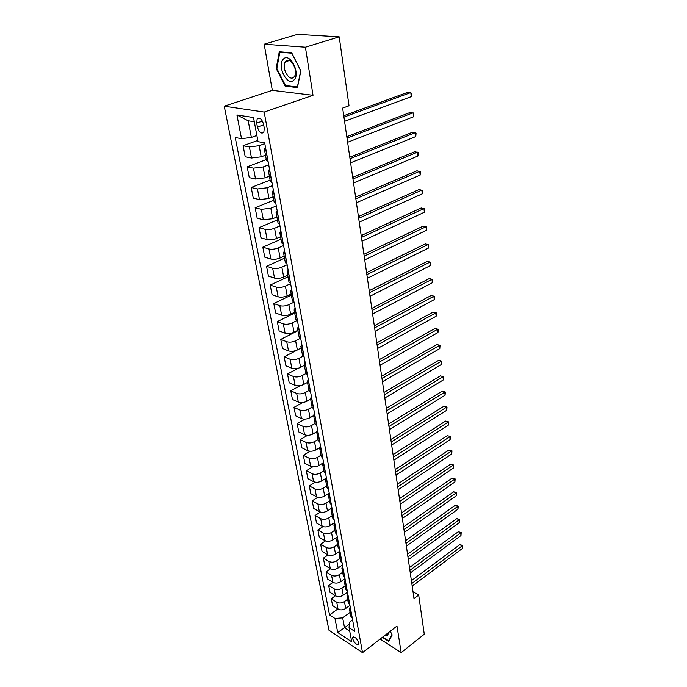 <?xml version="1.0" encoding="UTF-8"?>
<svg xmlns="http://www.w3.org/2000/svg" width="687" height="687" viewBox="0 0 687 687"><rect width="100%" height="100%" fill="white"/><g stroke="black" fill="none" stroke-linecap="round" stroke-linejoin="round"><path stroke-width="1.03" d="M358.657 642.749C356.897 638.386 354.939 636.583 352.792 637.356L352.689 638.807C354.44 643.152 356.398 644.947 358.545 644.183L358.657 642.749M224.237 106.184L328.936 630.194L362.521 652.65L264.177 112.058L224.237 106.184L272.31 90.332L313.014 95.295L305.406 47.197L264.169 44.208L272.31 90.332M264.169 44.208L297.488 34.35L339.206 36.832L305.406 47.197M339.206 36.832L349.022 105.781L342.641 108.082L414.003 598.592L418.684 595.028L413.007 591.739M256.68 123.119L257.419 127.078C259.145 132.393 261.283 134.137 263.825 132.316L264.289 128.203L263.559 124.218C261.833 118.868 259.695 117.116 257.153 118.945L256.68 123.119L262.46 121.101M254.293 121.762L248.187 120.783L251.356 137.443L241.532 138.68L235.22 137.537L329.554 614.951L337.824 608.948M241.532 138.68L236.921 114.969L253.503 117.537L258.02 141.659L264.667 142.862L354.707 631.362L349.065 627.678L351.71 641.795L337.712 632.487L334.981 618.489L329.554 614.951M380.134 639.056L401.174 652.598L424.265 634.238L418.684 595.028M401.174 652.598L396.974 626.055L362.521 652.65M313.014 95.295L264.177 112.058M349.065 627.678L349.434 622.25L352.594 619.906M349.305 624.217L344.539 627.755L349.709 631.138M256.861 135.468L251.356 137.443M264.813 143.635L259.119 145.713L249.381 146.932L243.069 145.738L257.788 140.423M265.483 155.21L261.197 156.816L251.502 158.019L245.207 156.756L243.069 145.738M268.72 164.82L263.095 166.967L253.451 168.152L247.174 166.829L266.298 159.616M269.373 176.198L265.13 177.847L255.538 179.024L249.269 177.624L247.174 166.829M272.55 185.602L266.994 187.8L257.445 188.959L251.193 187.499L270.085 180.097M273.177 196.783L268.995 198.474L259.488 199.616L253.254 198.096L251.193 187.499M276.303 205.971L270.815 208.23L261.352 209.355L255.143 207.775L273.804 200.175M276.913 216.963L272.773 218.698L263.361 219.806L257.161 218.165L255.143 207.775M279.987 225.946L274.568 228.264C271.142 229.544 268.016 229.913 265.191 229.364L259.016 227.663L277.454 219.883M280.571 236.749L276.492 238.526C273.082 239.823 269.974 240.192 267.157 239.617L261 237.848L259.016 227.663M283.594 245.551L278.244 247.913C274.852 249.226 271.76 249.579 268.96 248.986L262.812 247.165L281.026 239.213M284.16 256.165L280.133 257.986C276.758 259.308 273.684 259.66 270.884 259.042L264.761 257.161L262.812 247.165M287.14 264.778L281.85 267.191C278.501 268.523 275.435 268.875 272.653 268.239L266.539 266.307L284.538 258.183M287.69 275.221L283.705 277.067C280.373 278.415 277.316 278.759 274.542 278.106L268.445 276.114L266.539 266.307M290.618 283.645L285.388 286.101C282.082 287.467 279.042 287.801 276.277 287.123L270.197 285.088L287.982 276.809M291.151 293.916L287.209 295.796C283.911 297.17 280.889 297.505 278.132 296.81L272.069 294.714L270.197 285.088M293.873 302.237L288.866 304.667C285.594 306.05 282.58 306.376 279.832 305.663L273.787 303.525L291.365 295.092M294.543 312.267L290.644 314.182C287.389 315.573 284.392 315.9 281.653 315.17L275.624 312.98L273.787 303.525M296.81 320.623L292.276 322.89C289.038 324.29 286.058 324.616 283.319 323.86L277.308 321.619L294.689 313.049M297.875 330.275L294.027 332.233C290.807 333.642 287.836 333.959 285.114 333.186L279.111 330.902L277.308 321.619M299.807 338.631L295.625 340.778C292.422 342.195 289.467 342.512 286.745 341.722L280.768 339.395L297.952 330.679M301.146 347.966L297.342 349.949C294.156 351.383 291.211 351.692 288.506 350.885L282.537 348.507L280.768 339.395M302.847 356.261L298.914 358.339C295.745 359.782 292.808 360.091 290.112 359.267L284.16 356.845L301.155 348M304.358 365.338L300.597 367.347C297.445 368.799 294.525 369.099 291.838 368.258L285.904 365.793L284.16 356.845M305.921 373.548L302.143 375.583C299.008 377.043 296.097 377.352 293.418 376.493L287.501 373.986L298.184 368.275M307.518 382.393L303.8 384.437C300.683 385.905 297.789 386.197 295.109 385.33L289.21 382.779L287.501 373.986M309.013 390.482L305.311 392.526C302.211 394.003 299.326 394.304 296.664 393.411L290.781 390.817L300.262 385.63M310.618 399.156L306.934 401.217C303.86 402.702 300.983 402.994 298.33 402.093L292.456 399.456L290.781 390.817M312.087 407.099L308.429 409.169C305.363 410.663 302.503 410.955 299.85 410.036L294.002 407.365L302.589 402.548M313.658 415.618L310.026 417.713C306.977 419.216 304.126 419.499 301.49 418.563L295.65 415.85L294.002 407.365M315.11 423.424L311.486 425.519C308.454 427.031 305.621 427.314 302.984 426.361L297.162 423.613L305.045 419.104M316.664 431.797L313.057 433.918C310.043 435.429 307.218 435.704 304.59 434.742L298.785 431.96L297.162 423.613M318.072 439.465L314.491 441.595C311.494 443.115 308.678 443.39 306.058 442.411L300.271 439.594L307.561 435.326M319.653 447.666L316.037 449.839C313.049 451.368 310.258 451.642 307.639 450.646L301.868 447.795L300.271 439.594M320.992 455.241L317.446 457.387C314.483 458.925 311.692 459.191 309.09 458.186L303.328 455.292L310.12 451.239M322.667 463.227L318.966 465.494C316.011 467.04 313.238 467.297 310.644 466.284L304.899 463.356L303.328 455.292M323.86 470.741L320.357 472.905C317.411 474.459 314.655 474.726 312.061 473.695L306.333 470.732L312.688 466.851M325.69 478.478L321.842 480.874C318.923 482.437 316.166 482.695 313.59 481.656L307.879 478.659L306.333 470.732M326.677 485.984L323.208 488.174C320.305 489.737 317.557 489.994 314.99 488.938L309.287 485.907L315.273 482.188M328.764 493.403L324.676 496.005C321.782 497.577 319.051 497.826 316.492 496.761L310.807 493.704L309.287 485.907M329.451 500.969L326.016 503.176C323.139 504.756 320.417 505.005 317.866 503.923L312.199 500.84L317.849 497.251M332.714 512.021L331.151 510.158L331.958 507.959L327.459 510.879C324.599 512.468 321.885 512.708 319.335 511.617L313.684 508.5L312.199 500.84M332.182 515.705L328.781 517.929C325.93 519.518 323.233 519.767 320.692 518.668L315.058 515.516L320.417 512.047M334.655 522.567L330.198 525.512C327.364 527.101 324.676 527.35 322.143 526.233L316.518 523.056L315.058 515.516M334.861 530.209L331.495 532.451C328.678 534.048 325.999 534.288 323.474 533.164L317.866 529.952L322.967 526.594M337.3 536.933L332.894 539.905C330.086 541.502 327.416 541.742 324.899 540.609L319.309 537.371L317.866 529.952M337.497 544.465L334.174 546.723C331.374 548.338 328.721 548.569 326.205 547.427L320.631 544.164L325.501 540.901M339.91 551.068L335.539 554.057C332.757 555.671 330.112 555.903 327.613 554.744L322.048 551.455L320.631 544.164M340.091 558.497L336.802 560.772C334.028 562.387 331.392 562.619 328.901 561.451L323.354 558.136L328.017 554.959M342.47 564.972L338.15 567.986C335.393 569.609 332.774 569.832 330.284 568.656L324.753 565.315L323.354 558.136M342.65 572.297L339.387 574.59C336.639 576.221 334.028 576.445 331.546 575.259L326.033 571.893L330.507 568.784M344.994 578.66L340.718 581.691C337.987 583.323 335.385 583.546 332.903 582.353L327.407 578.952L326.033 571.893M345.166 585.882L341.928 588.192C339.215 589.824 336.621 590.047 334.148 588.845L328.661 585.427L332.972 582.387M347.476 592.134L343.242 595.174C340.537 596.814 337.952 597.037 335.488 595.818L330.018 592.374L328.661 585.427M347.639 599.253L344.436 601.572C341.748 603.22 339.172 603.435 336.716 602.216L331.254 598.746L335.419 595.775M349.923 605.384L345.724 608.45C343.045 610.099 340.486 610.314 338.038 609.086L332.594 605.591L331.254 598.746M350.069 612.418L342.667 617.862L344.539 627.755L337.712 632.487M265.998 150.058L264.366 149.156L265.586 147.834M268.076 161.333L266.444 160.397L264.375 149.216M269.974 171.638L268.342 170.668L269.536 169.277M272.009 182.69L270.386 181.686L268.359 170.728M273.873 192.789L272.25 191.75L273.409 190.299M275.865 203.618L274.242 202.545L272.258 191.819M277.694 213.52L276.071 212.412L277.213 210.909M279.652 224.134L278.029 223L276.08 212.481M281.438 233.838L279.815 232.67L280.931 231.107M283.353 244.246L281.739 243.052L279.832 232.747M285.114 253.761L283.491 252.541L284.59 250.918M286.994 263.971L285.38 262.717L283.508 252.618M288.712 273.306L287.097 272.026L288.171 270.352M290.558 283.319L288.944 282.013L287.114 272.104M292.241 292.473L290.635 291.142L291.683 289.416M294.053 302.297L292.447 300.932L290.653 291.219M295.711 311.28L294.105 309.889L295.127 308.128M297.488 320.915L295.882 319.507L294.122 309.974M299.111 329.734L297.505 328.292L298.51 326.48M300.854 339.189L299.249 337.729L297.523 328.386M302.452 347.845L300.846 346.36L301.833 344.505M304.161 357.128L302.563 355.617L300.863 346.446M305.724 365.621L304.126 364.093L305.097 362.195M307.407 374.733L305.809 373.178L304.143 364.179M308.944 383.071L307.347 381.5L308.3 379.559M310.593 392.019L309.004 390.431L307.364 381.594M312.104 400.212L310.515 398.597L311.443 396.622M313.719 408.997L312.138 407.365L310.533 398.692M315.204 417.043L313.615 415.386L314.526 413.376M316.793 425.674L315.213 423.999L313.641 415.489M318.253 433.574L316.673 431.883L317.566 429.83M319.816 442.059L318.236 440.341L316.69 431.977M321.241 449.813L319.67 448.087L320.546 446.009M322.778 458.152L321.207 456.4L319.687 448.19M324.187 465.777L322.615 464.008L323.474 461.896M325.698 473.961L324.127 472.175L322.632 464.111M327.081 481.458L325.509 479.655L326.351 477.517M328.558 489.505L326.995 487.684L325.526 479.766M329.915 496.873L328.352 495.035L329.185 492.871M331.374 504.782L329.812 502.936L328.377 495.147M334.148 519.801L332.585 517.921L331.177 510.269M335.454 526.92L333.899 525.023L334.698 522.798M336.862 534.563L335.316 532.657L333.925 525.134M338.159 541.571L336.604 539.647L337.386 537.397M339.541 549.085L337.995 547.153L336.63 539.759M340.812 555.972L339.266 554.023L340.031 551.747M342.178 563.366L340.632 561.408L339.292 554.134M343.423 570.141L341.886 568.166L342.633 565.873M344.762 577.415L343.225 575.431L341.903 568.278M345.99 584.079L344.462 582.078L345.192 579.759M347.313 591.241L345.776 589.223L344.479 582.198M348.515 597.793L346.987 595.766L347.716 593.431M349.82 604.835L348.292 602.8L347.012 595.887M351.005 611.284L349.485 609.24L350.198 606.879M334.981 618.489L342.667 617.862M352.285 618.214L350.765 616.153L349.503 609.352M248.187 120.783L236.921 114.969M276.183 68.494L285.139 86.15L297.411 87.575L300.854 70.916L291.674 52.744L279.283 51.757L276.183 68.494L276.861 68.288M382.367 637.33L388.636 641.34L392.191 634.96L390.259 631.233M286.565 85.686L285.139 86.15M343.955 117.082L410.792 92.556L411.255 96.635L344.573 121.324M343.758 115.725L407.915 92.247L411.547 93.14L411.255 96.635M347.012 138.113L413.085 112.788L413.54 116.79L347.613 142.269M346.806 136.661L410.233 112.428L413.823 113.321L413.54 116.79M350.009 158.74L415.334 132.651L415.781 136.576L350.61 162.819M349.795 157.211L412.501 132.239L416.064 133.123L415.781 136.576M352.955 178.972L417.541 152.145L417.979 156.009L353.539 182.974M352.723 177.358L414.733 151.69L418.263 152.574L417.979 156.009M355.84 198.818L419.714 171.295L420.143 175.082L356.416 202.742M355.6 197.135L416.915 170.788L420.418 171.673L420.143 175.082M293.907 80.044C301.052 73.964 289.811 51.731 283.336 59.151C276.466 65.471 287.398 87.034 293.907 80.044M293.856 77.107L294.319 76.566C298.811 71.087 290.455 56.008 285.861 61.306L285.466 61.77C281 67.249 289.193 82.208 293.856 77.107M276.827 68.451L279.832 52.238L291.846 53.191L300.734 70.787L297.402 86.931L285.5 85.557L276.827 68.451M280.957 51.894L279.832 52.238M384.66 635.561C387.03 636.308 388.198 635.406 388.181 632.847M392.037 634.659L388.619 640.799L382.745 637.038M389.185 640.353L388.619 640.799M358.674 218.303L421.844 190.101L422.265 193.828L359.241 222.15M358.425 216.542L419.07 189.552L422.539 190.428L422.265 193.828M361.456 237.419L423.939 208.582L424.351 212.24L362.006 241.197M361.19 235.589L421.183 207.989L424.618 208.857L424.351 212.24M364.187 256.182L425.992 226.736L426.395 230.325L364.728 259.892M363.912 254.284L423.252 226.1L426.661 226.968L426.395 230.325M366.867 274.611L428.01 244.572L428.413 248.101L367.399 278.252M366.583 272.645L425.296 243.894L428.671 244.761L428.413 248.101M369.503 292.705L430.002 262.099L430.388 265.568L370.018 296.277M369.211 290.678L427.297 261.386L430.655 262.245L430.388 265.568M427.297 261.386L430.655 262.245M372.088 310.472L431.951 279.326L432.338 282.743L372.594 313.985M371.787 308.386L429.272 278.578L432.595 279.437L432.338 282.743M429.272 278.578L432.595 279.437M374.621 327.922L433.866 296.269L434.253 299.618L375.128 331.374M374.312 325.784L431.204 295.479L434.502 296.329L434.253 299.618M431.204 295.479L434.502 296.329M377.12 345.072L435.756 312.92L436.133 316.218L377.61 348.464M376.802 342.873L433.111 312.104L436.382 312.946L436.133 316.218M433.111 312.104L436.382 312.946M379.567 361.92L437.61 329.296L437.98 332.542L380.057 365.252M379.241 359.67L434.983 328.446L438.229 329.288L437.98 332.542M434.983 328.446L438.229 329.288M381.981 378.477L439.44 345.406L439.8 348.592L382.453 381.757M381.646 376.184L436.829 344.522L440.041 345.363L439.8 348.592M436.829 344.522L440.041 345.363M384.351 394.75L441.234 361.25L441.586 364.385L384.814 397.979M384.007 392.406L438.641 360.332L441.827 361.164L441.586 364.385M438.641 360.332L441.827 361.164M386.678 410.749L442.995 376.837L443.347 379.92L387.133 413.918M386.326 408.361L440.419 375.892L443.587 376.716L443.347 379.92M440.419 375.892L443.587 376.716M388.962 426.481L444.738 392.165L445.082 395.205L389.417 429.598M388.61 424.042L442.179 391.195L445.313 392.019L445.082 395.205M442.179 391.195L445.313 392.019M391.212 441.947L446.447 407.254L446.782 410.242L391.659 445.013M390.851 439.465L443.905 406.257L447.014 407.082L446.782 410.242M443.905 406.257L447.014 407.082M393.428 457.164L448.13 422.11L448.456 425.047L393.866 460.17M393.058 454.639L445.597 421.079L448.688 421.895L448.456 425.047M445.597 421.079L448.688 421.895M395.6 472.124L449.779 436.726L450.114 439.62L396.03 475.086M395.231 469.564L447.271 435.67L450.337 436.485L450.114 439.62M447.271 435.67L450.337 436.485M397.747 486.843L451.411 451.11L451.737 453.961L398.168 489.754M397.361 484.241L448.92 450.037L451.96 450.844L451.737 453.961M448.92 450.037L451.96 450.844M399.851 501.321L453.016 465.279L453.334 468.087L400.263 504.189M399.465 498.685L450.535 464.18L453.557 464.987L453.334 468.087M450.535 464.18L453.557 464.987M401.921 515.568L454.596 479.225L454.914 481.991L402.333 518.393M401.534 512.897L452.132 478.1L454.596 479.225L455.129 478.908L454.914 481.991M452.132 478.1L455.129 478.908M403.965 529.591L456.151 492.957L456.46 495.679L404.368 532.365M403.57 526.886L453.703 491.815L456.151 492.957L456.675 492.613L456.46 495.679M453.703 491.815L456.675 492.613M405.965 543.391L457.688 506.491L457.989 509.17L406.369 546.122M405.57 540.66L455.249 505.323L457.688 506.491L458.203 506.113L457.989 509.17M455.249 505.323L458.203 506.113M407.949 556.977L459.199 519.81L459.491 522.455L408.336 559.673M407.546 554.211L456.778 518.625L459.199 519.81L459.706 519.415L459.491 522.455M456.778 518.625L459.706 519.415M409.89 570.347L460.685 532.94L460.977 535.542L410.276 573.001M409.486 567.556L458.281 531.729L460.685 532.94L461.183 532.519L460.977 535.542M458.281 531.729L461.183 532.519M411.805 583.521L462.145 545.864L462.437 548.432L412.183 586.131M411.393 580.695L459.758 544.645L462.145 545.864L462.643 545.426L462.437 548.432M459.758 544.645L462.643 545.426M261.197 156.816L259.119 145.713M265.13 177.847L263.095 166.967M268.995 198.474L266.994 187.8M272.773 218.698L270.815 208.23M276.492 238.526L274.568 228.264M280.133 257.986L278.244 247.913M283.705 277.067L281.85 267.191M287.209 295.796L285.388 286.101M290.644 314.182L288.866 304.667M294.027 332.233L292.276 322.89M297.342 349.949L295.625 340.778M300.597 367.347L298.914 358.339M303.8 384.437L302.143 375.583M306.934 401.217L305.311 392.526M310.026 417.713L308.429 409.169M313.057 433.918L311.486 425.519M316.037 449.839L314.491 441.595M318.966 465.494L317.446 457.387M321.842 480.874L320.357 472.905M324.676 496.005L323.208 488.174M327.459 510.879L326.016 503.176M330.198 525.512L328.781 517.929M332.894 539.905L331.495 532.451M335.539 554.057L334.174 546.723M338.15 567.986L336.802 560.772M340.718 581.691L339.387 574.59M343.242 595.174L341.928 588.192M345.724 608.45L344.436 601.572M251.502 158.019L249.381 146.932M267.939 161.308L265.86 150.032M271.88 182.665L269.845 171.613M255.538 179.024L253.451 168.152M275.736 203.584L273.744 192.755M259.488 199.616L257.445 188.959M279.515 224.099L277.565 213.485M263.361 219.806L261.352 209.355M283.224 244.211L281.309 233.803M267.157 239.617L265.191 229.364M286.865 263.937L284.976 253.726M270.884 259.042L268.96 248.986M290.429 283.276L288.583 273.263M274.542 278.106L272.653 268.239M293.924 302.254L292.112 292.43M278.132 296.81L276.277 287.123M297.359 320.872L295.582 311.237M281.653 315.17L279.832 305.663M300.726 339.146L298.982 329.683M285.114 333.186L283.319 323.86M304.032 357.077L302.323 347.794M288.506 350.885L286.745 341.722M307.278 374.681L305.603 365.57M291.838 368.258L290.112 359.267M310.472 391.968L308.815 383.02M295.109 385.33L293.418 376.493M313.598 408.945L311.975 400.152M298.33 402.093L296.664 393.411M316.673 425.614L315.084 416.983M301.49 418.563L299.85 410.036M319.695 441.999L318.133 433.514M304.59 434.742L302.984 426.361M322.658 458.092L321.121 449.753M307.639 450.646L306.058 442.411M325.578 473.901L324.066 465.717M310.644 466.284L309.09 458.186M328.438 489.445L326.96 481.398M313.59 481.656L312.061 473.695M331.254 504.722L329.794 496.804M316.492 496.761L314.99 488.938M334.028 519.733L332.594 511.961M319.335 511.617L317.866 503.923M336.75 534.503L335.342 526.852M322.143 526.233L320.692 518.668M339.43 549.016L338.038 541.502M324.899 540.609L323.474 533.164M342.057 563.297L340.692 555.903M327.613 554.744L326.205 547.427M344.651 577.346L343.311 570.073M330.284 568.656L328.901 561.451M347.193 591.163L345.879 584.01M332.903 582.353L331.546 575.259M349.7 604.766L348.403 597.716M335.488 595.818L334.148 588.845M352.173 618.145L350.894 611.215M338.038 609.086L336.716 602.216M263.679 124.871L257.419 127.078M353.384 636.909L352.792 637.356M259.463 118.147L257.153 118.945M289.33 60.568L285.466 61.77"/></g></svg>
